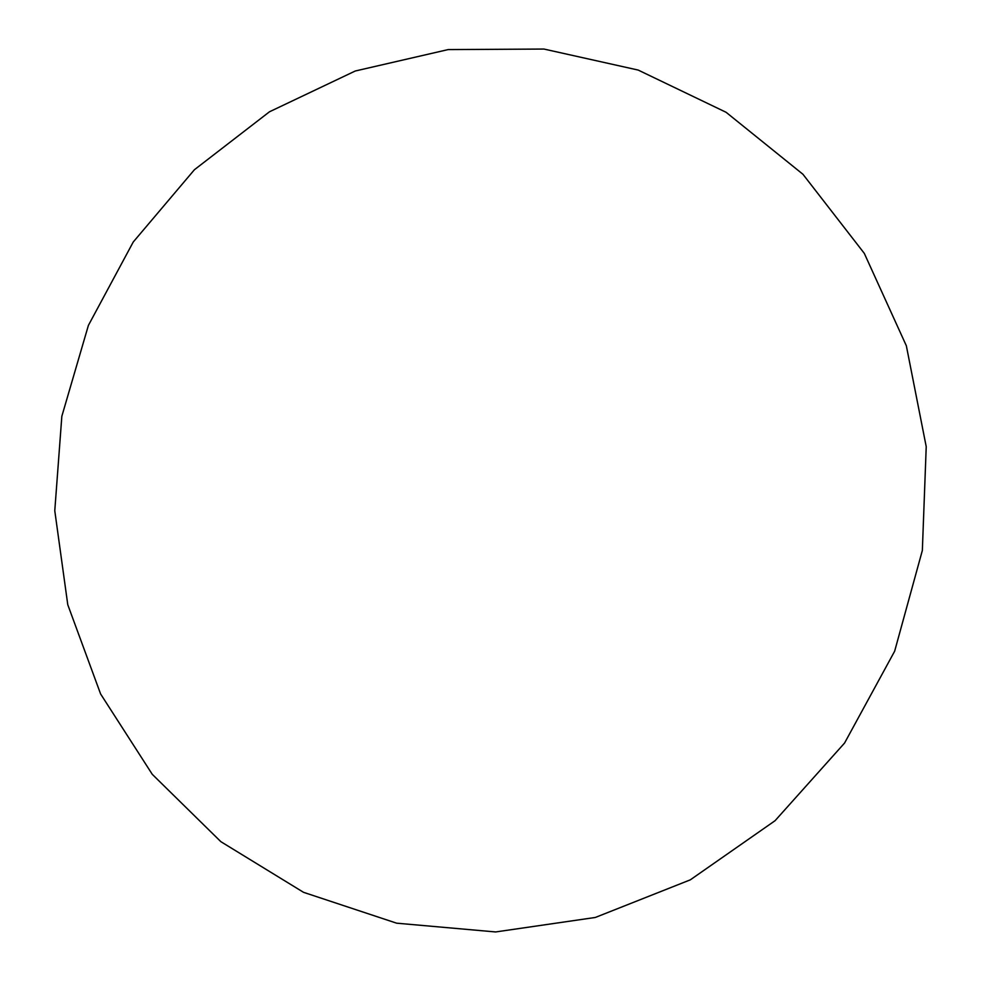 <?xml version="1.0" encoding="UTF-8"?>
<svg xmlns="http://www.w3.org/2000/svg" width="981" height="981" viewBox="0 0 981 981"><rect width="100%" height="100%" fill="white"/><g stroke="black" fill="none" stroke-linecap="round" stroke-linejoin="round"><path stroke-width="1.47" d="M495.613 931.95L595.332 917.456L690.305 879.847L775.064 820.705L844.567 743.046L894.647 651.212L922.348 550.464L926.223 446.674L906.346 345.79L864.31 253.38L802.948 174.275L726.087 112.288L638.177 70.068L543.94 49.05L448.133 49.59L355.269 71L269.481 111.785L194.434 169.713L133.244 242L88.4 325.385L61.84 416.263L54.777 510.745L67.775 604.725L100.614 693.984L152.276 774.328L220.86 841.673L303.546 892.33L396.631 923.182L495.613 931.95"/></g></svg>
